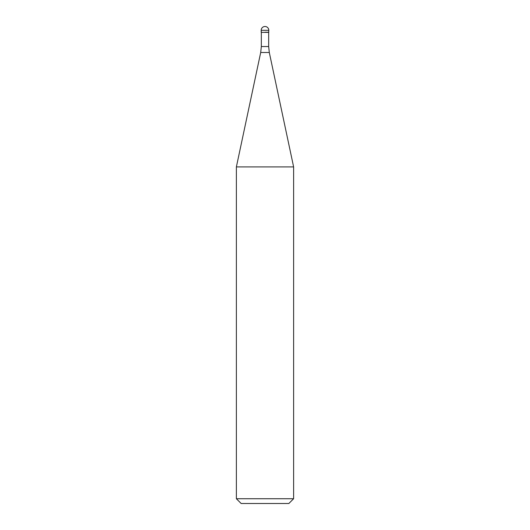 <?xml version="1.0" encoding="UTF-8"?>
<svg xmlns="http://www.w3.org/2000/svg" width="530" height="530" viewBox="0 0 530 530"><rect width="100%" height="100%" fill="white"/><g stroke="black" fill="none" stroke-linecap="round" stroke-linejoin="round"><path stroke-width="0.79" d="M265 32.224L268.816 32.224L265 32.224M268.67 46.541L269.3 52.49L260.7 52.49L261.33 46.541L268.67 46.541L268.67 32.37L261.33 32.37L261.184 30.316L261.184 32.224M269.3 52.49L293.62 166.91L236.38 166.91L260.7 52.49M293.62 498.73L288.85 503.5L241.15 503.5L236.38 498.73L293.62 498.73L293.62 166.91M265 26.5A3.816 3.816 0 0 0 261.184 30.316L268.816 30.316A3.816 3.816 0 0 0 265 26.5A3.816 3.816 0 0 0 261.184 30.316M268.67 32.37L268.816 30.316M261.33 46.541L261.33 32.37M236.38 498.73L236.38 166.91"/></g></svg>

